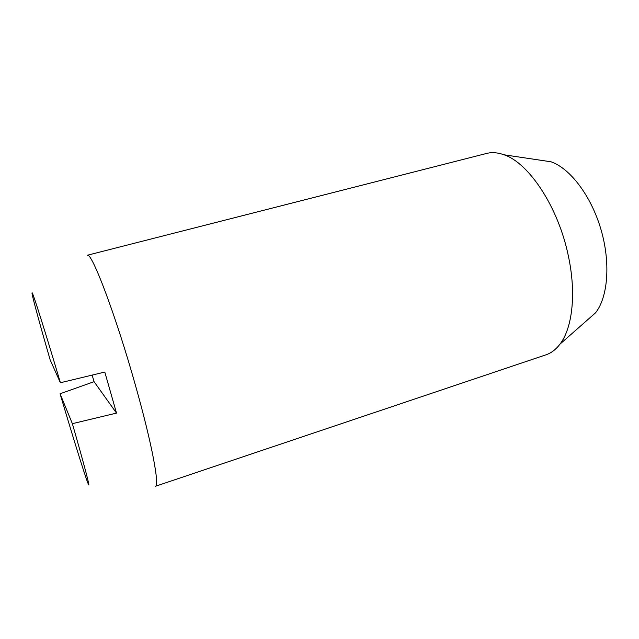 <?xml version="1.0" encoding="UTF-8"?>
<svg xmlns="http://www.w3.org/2000/svg" width="639" height="639" viewBox="0 0 639 639"><rect width="100%" height="100%" fill="white"/><g stroke="black" fill="none" stroke-linecap="round" stroke-linejoin="round"><path stroke-width="0.96" d="M135.875 386.867C152.122 444.44 159.822 486.399 155.381 486.295L545.938 354.829C551.225 353.063 555.898 349.501 559.964 344.149C572.392 328.134 576.434 293.517 568.414 256.239C558.51 207.403 528.94 162.897 504.035 154.798C498.172 152.673 492.693 152.13 487.605 153.184L87.367 255.233C91.904 252.277 116.21 316.385 135.875 386.867M539.188 160.022L551.018 161.787C570.044 168.305 590.995 195.646 600.868 229.137C610.772 262.613 608.032 296.951 595.612 312.759L586.626 320.666M60.074 393.768C71.872 433.625 83.749 471.997 87.551 482.189L88.39 484.29C90.682 489.546 84.42 465.496 72.367 423.665L60.074 393.768L94.077 381.675L92.136 375.101M60.401 382.753C45.617 332.799 33.076 293.181 32.102 292.71L31.998 293.341C32.653 297.998 40.385 326.138 50.161 359.909L60.401 382.753L104.796 372.05L116.506 413.106L72.367 423.665M116.506 413.106L94.077 381.675M551.018 161.787L504.035 154.798M595.612 312.759L559.964 344.149"/></g></svg>
